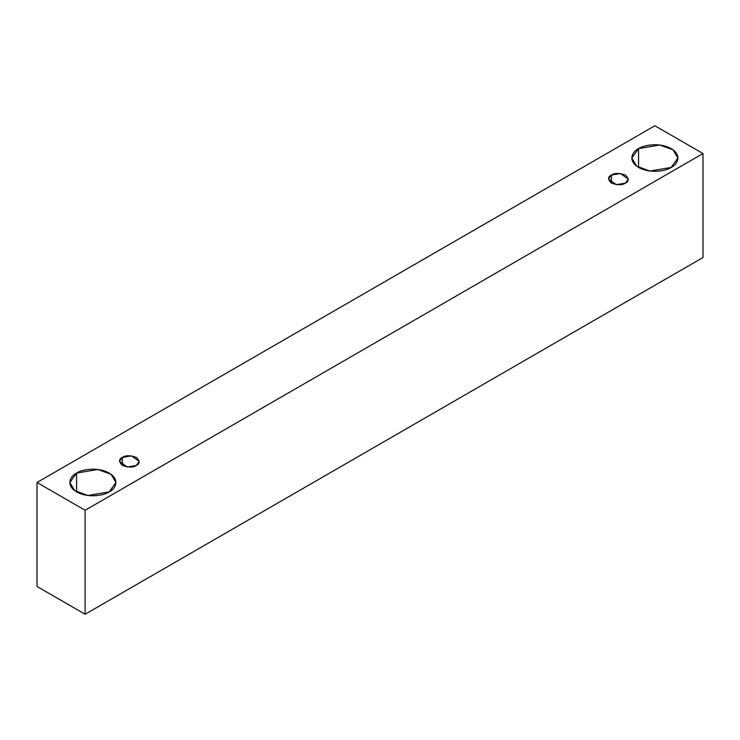 <?xml version="1.0" encoding="UTF-8"?>
<svg xmlns="http://www.w3.org/2000/svg" width="740" height="740" viewBox="0 0 740 740"><rect width="100%" height="100%" fill="white"/><g stroke="black" fill="none" stroke-linecap="round" stroke-linejoin="round"><path stroke-width="1.11" d="M85.128 614.246L703 257.52L703 153.541L85.128 510.267L85.128 614.246L85.128 510.267L37 482.48L654.872 125.754L703 153.541L703 257.52L85.128 614.246L37 586.459L37 482.48L37 586.459L85.128 614.246M85.128 510.267L703 153.541L654.872 125.754L37 482.48L85.128 510.267M638.574 148.611C642.69 145.484 658.887 141.775 671.171 148.611C683.02 155.705 676.601 165.057 671.171 167.434C667.064 170.57 650.858 174.27 638.574 167.434C626.734 160.34 633.153 150.988 638.574 148.611L631.821 158.027L636.724 166.232L649.942 171.023L671.171 167.434L677.923 158.027L673.03 149.822L659.803 145.022L638.574 148.611L638.574 167.434L638.574 148.611M76.59 473.073C80.697 469.946 96.903 466.237 109.187 473.073C121.027 480.168 114.608 489.519 109.187 491.897C105.08 495.023 88.874 498.732 76.59 491.897C64.741 484.802 71.16 475.45 76.59 473.073L69.838 482.48L74.74 490.685L87.958 495.486L109.187 491.897L115.94 482.48L111.037 474.285L97.819 469.484L76.59 473.073L76.59 491.897L76.59 473.073M122.387 457.385C125.291 455.248 129.944 455.248 136.354 457.385C140.054 461.085 140.054 463.776 136.354 465.451C133.45 467.588 128.797 467.588 122.387 465.451C118.687 461.751 118.687 459.068 122.387 457.385L119.492 461.418L127.262 466.996L136.354 465.451L139.25 461.418L131.48 455.849L122.387 457.385L122.387 465.451L122.387 457.385M611.407 175.056C614.311 172.919 618.973 172.919 625.374 175.056C629.074 178.756 629.074 181.448 625.374 183.122C622.47 185.259 617.817 185.259 611.407 183.122C607.707 179.422 607.707 176.731 611.407 175.056L608.511 179.089L616.281 184.658L625.374 183.122L628.269 179.089L620.509 173.512L611.407 175.056L611.407 183.122L611.407 175.056"/></g></svg>
